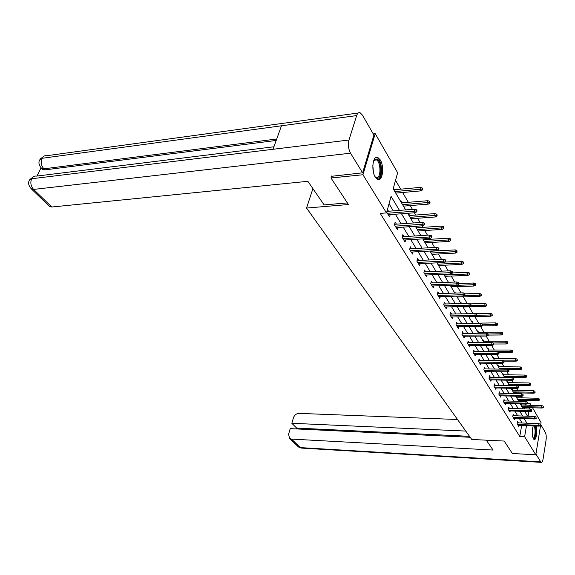 <?xml version="1.0" encoding="UTF-8"?>
<svg xmlns="http://www.w3.org/2000/svg" width="575" height="575" viewBox="0 0 575 575"><rect width="100%" height="100%" fill="white"/><g stroke="black" fill="none" stroke-linecap="round" stroke-linejoin="round"><path stroke-width="0.86" d="M536.051 426.01C537.747 430.316 536.288 440.673 534.117 439.537L533.384 438.818C531.897 434.995 531.839 430.682 533.219 425.895M375.281 177.086C370.918 170.487 372.895 154.977 377.746 157.392L380.276 159.9C384.531 166.57 382.591 181.779 377.739 179.465L375.281 177.086M373.247 133.896L375.216 133.652L397.641 172.73L393.192 188.78L405.67 209.904M524.199 401.458L523.552 400.344M522.1 397.85L521.216 396.326M519.678 393.695L519.218 392.89M517.744 390.368L516.602 388.398M515.049 385.724L514.769 385.257M513.288 382.698L511.865 380.255M508.71 374.835L506.999 371.888M504.016 366.771L502.004 363.307M499.208 358.498L496.865 354.48M494.263 350.002L491.589 345.41M489.188 341.284L486.162 336.08M483.978 332.328L480.578 326.478M478.63 323.128L474.828 316.602M473.103 313.634L469.135 306.82M467.159 303.42L463.342 296.858M461.042 292.905L457.377 286.609M454.732 282.059L451.238 276.058M448.234 270.882L444.913 265.19M441.521 259.354L438.402 253.992M434.599 247.458L431.688 242.449M429.87 239.329L429.374 238.467M427.455 235.175L424.76 230.546M422.92 227.377L422.021 225.831M420.073 222.489L417.615 218.27M415.747 215.05L414.417 212.772M412.44 209.372L410.241 205.591M408.336 202.321L402.622 192.496M400.689 189.175L395.543 180.32M527.354 403.65L530.236 403.736L531.128 405.289M532.543 407.761L541.046 422.575L535.807 454.803L524.623 436.691L526.506 425.622M535.807 454.803L512.375 453.503L504.182 441.054L471.766 439.458L306.554 208.057L312.908 188.629M524.529 408.897L524.767 407.524M525.183 405.116L525.37 404.045M394.45 189.743L393.415 187.982M395.988 193.509L396.103 193.071M400.732 201.545L400.948 200.754L402.177 202.831M403.65 206.482L403.751 206.116M408.25 214.267L408.458 213.483L409.652 215.51M416.897 227.786L415.991 226.248M423.919 239.696L423.416 238.841M454.868 293.092L455.019 292.423L455.407 293.077M457.147 297.045L479.766 296.391L479.104 295.212L464.097 295.651M460.762 303.162L460.927 302.428L461.588 303.557M466.505 312.886L466.663 312.16L467.597 313.742M472.097 322.345L472.247 321.619L473.182 323.207M477.53 331.545L477.674 330.826L478.594 332.379M482.82 340.501L482.964 339.789L483.863 341.306M487.974 349.219L488.11 348.515L488.987 350.002M492.991 357.715L493.127 357.018L493.982 358.469M497.878 365.995L498.007 365.298L498.848 366.721M502.643 374.059L502.773 373.369L503.592 374.763M507.287 381.922L507.416 381.239L508.221 382.605M511.822 389.591L511.944 388.916L512.735 390.26M516.242 397.081L516.364 396.405L517.133 397.72M520.555 404.383L520.641 403.909M521.432 405.001L520.792 403.916M399.474 210.393L391.086 196.384L386.501 212.908L380.226 213.397L519.764 436.468L521.676 425.428M522.093 423.013L519.29 418.384M517.759 415.862L514.862 411.089M513.317 408.537L510.32 403.607M508.753 401.027L505.662 395.938M504.074 393.322L500.89 388.067M499.28 385.415L495.981 379.989M494.356 377.308L490.949 371.694M489.303 368.978L485.782 363.177M484.107 360.432L480.47 354.43M478.774 351.641L475.007 345.438M473.297 342.614L469.401 336.195M467.662 333.335L463.63 326.686M461.869 323.79L457.686 316.904M455.903 313.964L451.576 306.834M449.765 303.852L445.28 296.47M443.447 293.444L438.797 285.782M436.935 282.72L432.113 274.771M430.222 271.659L425.22 263.422M423.308 260.259L418.111 251.706M416.163 248.501L410.773 239.617M408.796 236.361L403.197 227.132M401.185 223.826L395.363 214.231M393.329 210.874L389.031 203.794M386.688 212.232L389.562 216.89L390.181 214.633M388.52 211.255L387.449 209.501M396.441 224.164L395.169 222.094L394.443 224.803L397.44 229.669L398.022 227.492M404.11 236.663L402.874 234.65L402.162 237.331L405.066 242.046L405.619 239.933M411.527 248.767L410.327 246.804L409.644 249.464L412.455 254.028L412.979 251.987M418.722 260.489L417.551 258.577L416.889 261.215L419.613 265.643L420.109 263.666M425.694 271.86L424.551 269.998L423.912 272.607L426.557 276.898L427.024 274.987M432.457 282.886L431.343 281.067L430.725 283.662L433.284 287.816L433.73 285.962M439.02 293.581L437.934 291.805L437.331 294.378L439.817 298.418L440.242 296.614M445.388 303.967L444.331 302.234L443.742 304.779L446.164 308.703L446.559 306.949M451.576 314.051L450.541 312.362L449.973 314.884L452.324 318.694L452.698 316.99M457.585 323.847L456.572 322.201L456.025 324.702L458.304 328.404L458.663 326.751M463.428 333.371L462.437 331.761L461.905 334.24L464.126 337.841L464.463 336.231M469.107 342.628L468.143 341.054L467.619 343.519L469.782 347.012L470.106 345.446M474.634 351.641L473.685 350.096L473.182 352.54L475.281 355.939L475.597 354.416M480.01 360.403L479.083 358.901L478.594 361.316L480.635 364.629L480.937 363.141M485.243 368.934L484.337 367.461L483.863 369.862L485.853 373.089L486.141 371.637M490.338 377.243L489.454 375.806L488.994 378.177L490.928 381.326L491.201 379.91M495.305 385.343L494.442 383.927L493.99 386.285L495.873 389.347L496.139 387.967M500.142 393.228L499.294 391.848L498.856 394.184L500.696 397.167L500.947 395.816M504.857 400.919L504.031 399.56L503.599 401.882L505.396 404.786L505.633 403.47M509.457 408.415L508.645 407.086L508.228 409.386L509.975 412.225L510.205 410.938M513.942 415.732L513.144 414.424L512.742 416.702L514.445 419.47L514.668 418.219M518.319 422.862L517.536 421.59L517.141 423.847L518.808 426.549L519.024 425.32M306.554 208.057L348.45 204.52L330.977 177.977L331.61 175.993M330.977 177.977L362.947 174.75L375.216 133.652M519.764 436.468L524.623 436.691M386.501 212.908L362.947 174.75M522.093 422.999L526.923 423.193L524.156 418.564M522.639 416.041L519.771 411.254M518.24 408.696L515.286 403.751M513.734 401.163L510.679 396.06M509.105 393.444L505.95 388.175M504.361 385.516L501.098 380.075M499.488 377.387L496.124 371.759M494.493 369.035L491.007 363.22M489.354 360.46L485.753 354.444M484.078 351.648L480.348 345.431M478.659 342.599L474.799 336.159M473.081 333.284L469.085 326.622M467.346 323.711L463.213 316.811M461.445 313.857L457.161 306.705M455.371 303.715L450.929 296.305M449.111 293.272L444.511 285.581M442.664 282.505L437.891 274.534M436.022 271.414L431.07 263.142M429.173 259.972L424.027 251.383M422.1 248.17L416.76 239.25M414.805 235.98L409.249 226.715M407.265 223.395L401.494 213.763M528.109 416.235L528.899 411.556M529.331 409.048L529.561 407.668M529.977 405.26L530.236 403.736M407.668 213.289L413.382 222.963M415.351 226.291L420.85 235.599M422.783 238.877L428.073 247.832M429.985 251.059L435.074 259.677M436.957 262.861L441.859 271.163M443.706 274.297L448.435 282.296M450.261 285.38L454.818 293.092M456.615 296.139L461.006 303.571M462.782 306.576L467.015 313.749M468.769 316.71L472.858 323.639M474.583 326.557L478.529 333.241M480.233 336.116L484.049 342.578M485.724 345.417L489.411 351.663M491.064 354.459L494.629 360.496M496.261 363.256L499.711 369.092M501.321 371.824L504.656 377.466M506.244 380.161L509.472 385.617M511.046 388.276L514.165 393.559M515.717 396.189L518.736 401.3M520.274 403.902L523.2 408.854M524.709 411.412L527.548 416.214M416.271 210.946L416.767 211.801L417.055 210.694L416.559 209.839L416.271 210.946L414.302 211.176L415.193 212.714L388.262 214.777M387.327 213.268L414.302 211.176L414.819 209.185L386.925 211.377M416.559 209.839L414.819 209.185M415.193 212.714L416.767 211.801M422.424 189.951L422.704 188.88L422.223 188.011L421.942 189.089L422.424 189.951L420.864 190.878L419.994 189.319L420.505 187.378L393.796 189.8M421.942 189.089L394.845 191.576M420.864 190.878L395.751 193.107M420.505 187.378L422.223 188.011M373.585 160.878L374.318 159.742L376.798 159.016C382.26 160.806 382.217 180.528 376.747 178.092L375.065 176.705M375.188 176.863L376.115 177.445C381.182 179.716 381.225 161.438 376.158 159.792L373.678 160.698M378.106 179.572C383.388 178.681 382.253 159.311 376.798 157.6L376.043 157.421M534.707 425.953C536.475 428.461 535.749 438.323 533.78 438.502L533.111 438.287M532.989 437.978L533.298 437.992C535.368 437.798 535.771 427.009 533.758 425.917M533.916 439.429C536.087 436.526 536.54 432.041 535.268 425.974M347.393 202.91L324.12 204.894L307.862 181.312L51.793 207.014L49.076 206.015M356.651 115.582L281.477 125.788L273.017 149.284L348.982 140.013L356.651 115.582C357.463 113.225 358.613 112.276 360.101 112.743L362.379 115.036L373.923 135.067L362.631 172.823L331.509 176.295M348.982 140.013C347.875 144.67 348.393 149.062 350.534 153.187L362.631 172.823M41.069 167.828L36.944 176.051M276.194 140.451L44.929 169.877L42.773 169.517L42.155 168.906M273.916 146.776L36.477 176.108C34.407 175.806 32.797 176.69 31.647 178.753L29.383 180.298M358.239 113.002L46.539 155.746C44.562 155.466 43.032 156.314 41.946 158.305L39.675 159.9M486.263 440.17L493.077 450.06L291.518 439.092L300.315 447.609L540.723 461.854L535.929 454.063M457.52 419.506L299.093 413.375C296.412 413.54 294.544 414.978 293.48 417.68L291.827 423.272L465.779 431.07M540.723 461.854L541.247 462.357C542.045 462.494 542.656 461.358 543.08 458.958L546.034 440.321C546.451 437.007 546.236 434.42 545.395 432.558L540.737 424.479M470.221 437.287L290.231 428.627L288.557 434.276L289.692 438.473L291.518 439.092M469.531 436.317L296.664 428.088L296.42 428.921M296.664 428.088L291.827 423.272M423.861 224.07L424.336 224.897L424.616 223.804L424.134 222.978L423.861 224.07L421.921 224.293L422.783 225.781L396.175 227.614M395.277 226.155L421.921 224.293L422.417 222.324L394.579 224.3M424.134 222.978L422.417 222.324M422.783 225.781L424.336 224.897M431.2 236.771L431.66 237.568L431.933 236.483L431.466 235.685L431.2 236.771L429.288 236.986L430.122 238.424L403.837 240.048M402.967 238.632L429.288 236.986L429.777 235.031L402.313 236.778M431.466 235.685L429.777 235.031M430.122 238.424L431.66 237.568M429.805 203.234L430.078 202.17L429.611 201.329L429.338 202.4L429.805 203.234L428.267 204.132L427.426 202.623L427.915 200.704L401.522 202.889M429.338 202.4L402.572 204.657M428.267 204.132L403.449 206.138M427.915 200.704L429.611 201.329M436.95 216.092L437.208 215.036L436.756 214.223L436.497 215.28L436.95 216.092L435.426 216.962L434.614 215.503L435.081 213.591L409.012 215.56M436.497 215.28L410.054 217.321M435.426 216.962L410.902 218.759M435.081 213.591L436.756 214.223M438.308 249.061L438.754 249.838L439.012 248.759L438.567 247.983L438.308 249.061L436.425 249.27L437.23 250.664L411.254 252.08M410.413 250.714L436.425 249.27L436.892 247.329L409.795 248.86M438.567 247.983L436.892 247.329M437.23 250.664L438.754 249.838M445.187 260.964L445.618 261.711L445.869 260.647L445.438 259.893L445.187 260.964L443.332 261.165L444.116 262.516L418.449 263.745M417.63 262.416L443.332 261.165L443.785 259.246L417.048 260.576M445.438 259.893L443.785 259.246M444.116 262.516L445.618 261.711M451.857 272.493L452.273 273.226L452.518 272.162L452.094 271.436L451.857 272.493L450.031 272.694L450.786 274.002L425.414 275.051M424.623 273.765L450.031 272.694L450.469 270.789L424.077 271.925M452.094 271.436L450.469 270.789M450.786 274.002L452.273 273.226M443.864 228.541L443.684 226.708L443.864 228.541L442.362 229.382L441.571 227.966L442.024 226.076L416.264 227.829M443.433 227.757L417.306 229.597M442.362 229.382L418.126 230.985M442.024 226.076L443.684 226.708M450.57 240.602L450.39 238.798L450.57 240.602L449.075 241.421L448.313 240.048L448.759 238.172L423.293 239.732M450.146 239.84L424.328 241.493M449.075 241.421L425.126 242.837M448.759 238.172L450.39 238.798M457.067 252.296L456.888 250.52L457.067 252.296L455.594 253.086L454.847 251.757L455.278 249.895L430.107 251.268M456.658 251.555L431.142 253.029M455.594 253.086L431.918 254.337M455.278 249.895L456.888 250.52M458.318 283.676L458.728 284.381L458.555 282.627L458.318 283.676L456.521 283.87L457.254 285.135L432.177 286.019M431.408 284.769L456.521 283.87L456.945 281.98L430.898 282.943M458.555 282.627L456.945 281.98M457.254 285.135L458.728 284.381M463.364 263.637L463.198 261.891L463.364 263.637L461.905 264.399L461.186 263.113L461.603 261.273L444.949 262.071M462.968 262.919L437.755 264.22M461.905 264.399L438.509 265.485M461.603 261.273L463.198 261.891M464.586 294.515L464.981 295.205L464.816 293.48L464.586 294.515L462.81 294.709L463.529 295.938L438.732 296.657M437.985 295.442L462.81 294.709L463.227 292.833L437.503 293.624M464.816 293.48L463.227 292.833M463.529 295.938L464.981 295.205M469.48 274.634L469.315 272.924L469.48 274.634L468.036 275.382L467.338 274.131L467.741 272.306L452.338 272.945M469.092 273.937L444.173 275.08M468.036 275.382L444.899 276.309M467.741 272.306L469.315 272.924M470.666 305.037L471.054 305.706L470.889 304.01L470.666 305.037L468.92 305.224L469.617 306.418L445.1 306.985M444.374 305.807L468.92 305.224L469.322 303.37L443.922 304.002M470.889 304.01L469.322 303.37M469.617 306.418L471.054 305.706M475.41 285.315L475.252 283.633L475.41 285.315L473.987 286.041L473.311 284.826L473.699 283.015L458.915 283.547M475.036 284.639L450.405 285.624M473.987 286.041L451.109 286.824M473.699 283.015L475.252 283.633M476.574 315.251L476.948 315.898L476.79 314.23L476.574 315.251L474.849 315.431L475.525 316.588L451.289 317.019M450.584 315.876L474.849 315.431L475.238 313.591L450.153 314.079M476.79 314.23L475.238 313.591M475.525 316.588L476.948 315.898M480.808 295.033L481.174 295.687L481.383 294.688L481.016 294.033L480.808 295.033L479.104 295.212L479.485 293.415L465.031 293.847M481.174 295.687L479.766 296.391M479.485 293.415L481.016 294.033M482.31 325.17L482.669 325.795L482.878 324.789L482.518 324.156L482.31 325.17L480.607 325.349L481.261 326.471L457.298 326.765M456.607 325.651L480.607 325.349L480.98 323.524L456.205 323.869M482.518 324.156L480.98 323.524M481.261 326.471L482.669 325.795M486.773 305.763L486.622 304.132L486.773 305.763L485.379 306.446L484.739 305.303L485.106 303.521L470.566 303.873M486.421 305.124L471.069 305.627M485.379 306.446L463.004 306.964M485.106 303.521L486.622 304.132M487.88 334.808L488.232 335.419L488.082 333.802L487.88 334.808L486.206 334.981L486.838 336.073L463.134 336.238M462.473 335.16L486.206 334.981L486.565 333.169L462.092 333.385M488.082 333.802L486.565 333.169M486.838 336.073L488.232 335.419M492.214 315.553L492.071 313.95L492.214 315.553L490.834 316.221L490.209 315.107L490.568 313.339L475.338 313.634M491.869 314.935L477.063 315.344M490.834 316.221L475.733 316.487M490.568 313.339L492.071 313.95M493.293 344.173L493.637 344.77L493.494 343.182L493.293 344.173L491.639 344.339L492.257 345.402L468.812 345.453M468.165 344.403L491.639 344.339L491.992 342.549L467.806 342.635M493.494 343.182L491.992 342.549M492.257 345.402L493.637 344.77M497.504 325.076L497.361 323.502L497.504 325.076L496.139 325.723L495.535 324.638L495.88 322.891L472.607 323.215M497.167 324.473L482.871 324.803M496.139 325.723L482.468 325.896M495.88 322.891L497.361 323.502M498.561 353.287L498.892 353.862L499.086 352.87L498.748 352.295L498.561 353.287L496.929 353.445L497.526 354.48L474.339 354.416M473.707 353.388L496.929 353.445L497.274 351.67L473.369 351.634M498.748 352.295L497.274 351.67M497.526 354.48L498.892 353.862M502.651 334.334L502.514 332.788L502.651 334.334L501.299 334.966L500.71 333.917L501.048 332.178L478.026 332.386M502.327 333.752L488.204 334.018M501.299 334.966L488.304 335.067M501.048 332.178L502.514 332.788M503.686 362.142L504.009 362.703L503.865 361.165L503.686 362.142L502.068 362.3L502.658 363.307L479.715 363.134M479.104 362.142L502.068 362.3L502.406 360.539L478.781 360.396M517.277 360.662L517.148 359.181L517.277 360.662L515.969 361.244L503.872 361.172L502.406 360.539M502.658 363.307L504.009 362.703M507.66 343.347L507.524 341.823L507.66 343.347L506.316 343.965L505.748 342.937L506.072 341.212L483.295 341.313M507.344 342.779L493.012 342.98M506.316 343.965L493.788 343.994M506.072 341.212L507.524 341.823M508.667 370.767L508.983 371.313L508.846 369.797L508.667 370.767L507.078 370.918L507.646 371.903L484.948 371.622M484.351 370.652L507.078 370.918L507.402 369.179L484.049 368.927M508.846 369.797L507.402 369.179M507.646 371.903L508.983 371.313M512.533 352.123L512.397 350.613L512.533 352.123L511.204 352.719L510.65 351.72L510.967 350.017L488.434 350.002M512.224 351.562L497.346 351.706M511.204 352.719L498.978 352.698M510.967 350.017L512.397 350.613M513.518 379.162L513.827 379.687L513.698 378.199L513.518 379.162L511.951 379.306L512.505 380.262L490.044 379.888M489.462 378.947L511.951 379.306L512.268 377.581L489.174 377.229M513.698 378.199L512.268 377.581M512.505 380.262L513.827 379.687M515.969 361.244L515.423 360.273L515.732 358.584L493.436 358.469M516.975 360.123L494.428 360.151M515.732 358.584L517.148 359.181M518.247 387.334L518.542 387.852L518.715 386.896L518.413 386.378L518.247 387.334L516.695 387.478L517.234 388.405L495.01 387.945M494.442 387.025L516.695 387.478L517.004 385.768L494.169 385.322M518.413 386.378L517.004 385.768M517.234 388.405L518.542 387.852M521.906 368.985L521.777 367.526L521.906 368.985L520.605 369.552L520.073 368.604L520.375 366.929L498.309 366.721M521.611 368.46L499.294 368.388M520.605 369.552L507.962 369.416M520.375 366.929L521.777 367.526M522.848 395.291L523.142 395.801L523.013 394.349L522.848 395.291L521.317 395.435L521.841 396.34L499.848 395.794M499.294 394.896L521.317 395.435L521.618 393.738L499.043 393.199M523.013 394.349L521.618 393.738M521.841 396.34L523.142 395.801M526.405 377.092L526.283 375.655L526.405 377.092L525.119 377.646L524.608 376.726L524.896 375.058L503.053 374.756M526.125 376.582L504.038 376.424M525.119 377.646L504.577 377.337M524.896 375.058L526.283 375.655M527.332 403.053L527.62 403.542L527.498 402.119L527.332 403.053L525.823 403.19L526.333 404.074L504.562 403.442M504.023 402.572L525.823 403.19L526.111 401.508L503.786 400.89M527.498 402.119L526.111 401.508M526.333 404.074L527.62 403.542M530.797 384.998L530.682 383.575L530.797 384.998L529.525 385.537L529.022 384.639L529.309 382.986L507.689 382.598M530.524 384.495L508.667 384.258M529.525 385.537L509.191 385.149M529.309 382.986L530.682 383.575M531.71 410.615L531.861 409.688L531.71 410.615L530.215 410.751L530.711 411.614L509.162 410.902M508.638 410.054L530.215 410.751L530.495 409.084L508.408 408.379M531.861 409.688L530.495 409.084M530.711 411.614L531.983 411.096M535.081 392.703L534.966 391.302L535.081 392.703L533.823 393.235L533.334 392.351L533.607 390.713L512.203 390.245M534.808 392.215L513.18 391.891M533.823 393.235L513.691 392.761M533.607 390.713L534.966 391.302M535.972 417.989L536.123 417.069L535.972 417.989L534.491 418.126L534.98 418.967L513.648 418.176M513.137 417.349L534.491 418.126L534.772 416.465L512.922 415.696M536.123 417.069L534.772 416.465M534.98 418.967L536.238 418.456M539.257 400.222L539.142 398.842L539.257 400.222L538.013 400.739L537.532 399.877L537.805 398.252L516.616 397.706M538.998 399.747L517.579 399.345M538.013 400.739L518.082 400.193M537.805 398.252L539.142 398.842M540.126 425.184L540.277 424.271L540.126 425.184L538.667 425.313L539.149 426.132L518.025 425.277M517.529 424.472L538.667 425.313L538.94 423.674L517.32 422.826M540.277 424.271L538.94 423.674M539.149 426.132L540.392 425.644M543.332 407.553L543.224 406.194L543.332 407.553L542.096 408.056L541.628 407.222L541.894 405.612L520.914 404.987M543.073 407.093L521.877 406.618M542.096 408.056L522.366 407.445M541.894 405.612L543.224 406.194M372.816 165.564L373.448 172.292M350.534 153.187L33.609 189.412L51.793 207.014M276.719 139.006L43.88 168.827L44.929 169.877M39.668 159.915C38.252 162.502 38.935 165.356 41.723 168.468L43.88 168.827C41.17 165.586 40.523 162.078 41.946 158.305L281.477 125.788M273.017 149.284L31.647 178.753C30.152 182.613 30.806 186.171 33.609 189.412L30.928 188.499M42.773 169.517L41.141 167.907M297.864 446.372L301.573 448.098M373.865 160.468L374.318 159.742M374.454 159.951L376.107 159.771M29.778 179.558L33.925 176.432M29.375 180.306C27.859 182.814 28.57 185.732 31.517 189.053L49.709 206.626M40.063 159.16L44.067 156.084M541.247 462.357L301.106 448.069L298.504 446.991L289.692 438.473"/></g></svg>
